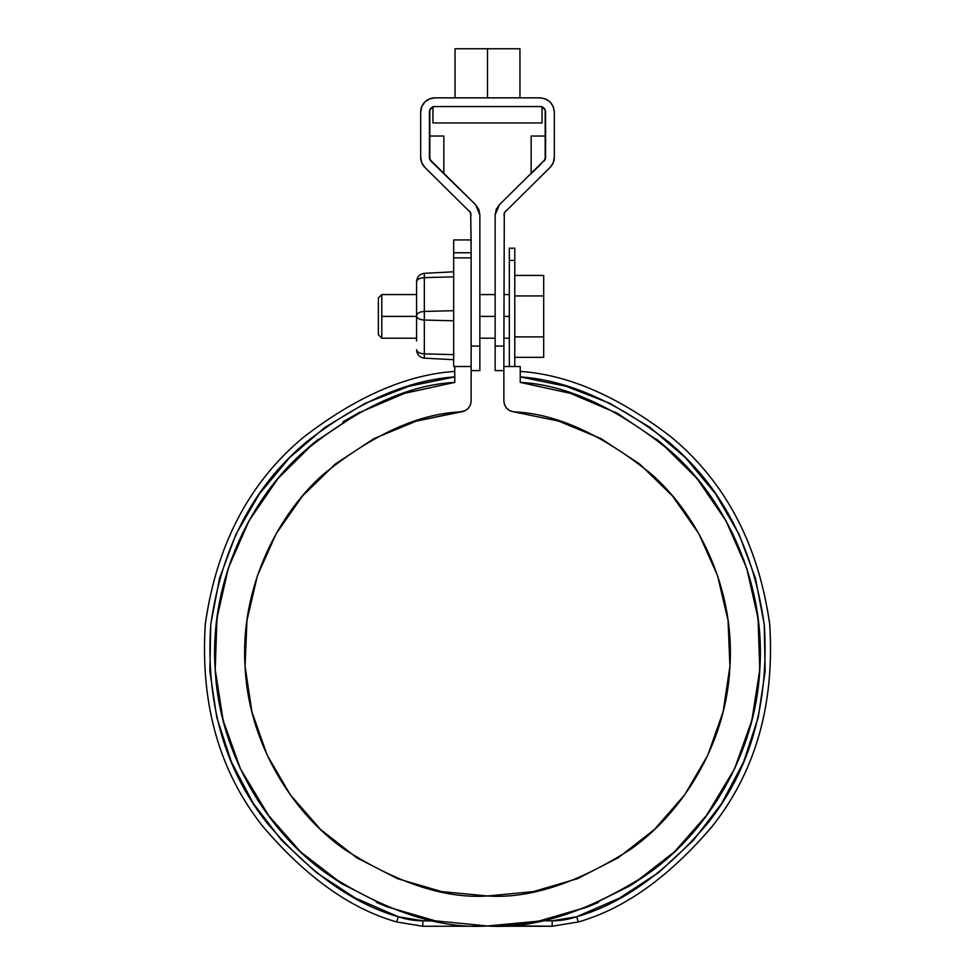 <?xml version="1.0" encoding="UTF-8"?>
<svg xmlns="http://www.w3.org/2000/svg" width="975" height="975" viewBox="0 0 975 975"><rect width="100%" height="100%" fill="white"/><g stroke="black" fill="none" stroke-linecap="round" stroke-linejoin="round"><path stroke-width="1.46" d="M509.328 260.423L509.328 366.515L509.328 248.211L514.776 248.211L514.776 366.515L514.776 260.423C514.776 244.201 514.776 244.201 514.776 260.423L509.328 260.423C509.328 244.201 509.328 244.201 509.328 260.423L514.776 260.423M743.547 559.126L750.409 580.503L746.643 568.035L726.046 520.906L696.979 478.481L660.453 442.272L617.784 413.546L570.485 393.352L584.61 398.288L570.485 393.352L520.236 382.395L520.236 366.515L503.868 366.515L503.868 400.993L504.587 404.893L506.659 408.281L509.803 410.707L513.606 411.84L558.626 421.09L601.1 438.653L639.503 463.905L672.457 495.958L698.783 533.63L717.539 575.603L728.033 620.344L729.922 666.278L723.109 711.726L707.85 755.089L684.706 794.796L654.481 829.432L618.272 857.744L577.371 878.719L533.252 891.625L487.5 895.976L441.748 891.625L397.629 878.719L356.728 857.744L320.519 829.432L290.294 794.796L267.15 755.089L251.891 711.726L245.078 666.278L246.967 620.344L257.461 575.603L276.217 533.63L302.543 495.958L335.497 463.905L373.9 438.653L416.374 421.09L465.197 410.707L468.341 408.281L470.413 404.893L471.132 400.993L471.132 366.515L454.764 366.515L454.764 382.395L404.515 393.352L390.39 398.288L406.051 392.876M342.871 421.919L360.031 412.035L314.547 442.272L302.201 453.022L318.277 439.262M268.442 490.657L278.082 478.42M314.547 442.272L278.021 478.481L248.954 520.906L228.357 568.035L224.591 580.503L231.453 559.126L224.591 580.503M215.731 629.74L218.595 607.401L216.974 618.199L215.219 669.593L223.141 720.415L225.396 728.752L220.082 707.033L223.141 720.415L240.447 768.848L269.843 817.611L257.546 799.927L269.843 817.611M215.219 669.667L214.756 657.247M234.475 755.113L240.447 768.848M303.408 854.49L288.758 840.048L300.507 851.797L343.102 884.63L327.734 874.295M376.447 902.35L387.623 907.03L376.447 902.35L386.917 906.75L436.373 921.143M473.545 925.616L487.5 925.982L538.7 921.131L588.083 906.75L633.896 883.362L674.493 851.797L686.242 840.048L671.592 854.49M717.454 799.927L705.157 817.611L734.553 768.848L740.525 755.113L731.457 775.235M754.918 707.033L749.604 728.752L751.859 720.415L759.781 669.593L758.026 618.199L756.405 607.401L759.269 629.74M617.784 413.546L614.969 412.035M558.626 421.09L513.606 411.84C507.646 410.658 504.404 407.038 503.868 400.993L503.868 366.515L520.236 366.515L520.236 382.395C567.608 384.869 618.735 408.671 673.615 453.789C725.351 500.212 765.948 582.904 759.781 669.593C755.491 756.405 705.278 833.637 648.338 873.515C588.437 911.71 534.824 929.199 487.5 925.982C440.176 929.199 386.563 911.71 326.662 873.515C269.722 833.637 219.509 756.405 215.219 669.593C209.052 582.904 249.649 500.212 301.385 453.789C356.265 408.671 407.392 384.869 454.764 382.395L404.515 393.352L357.216 413.546M501.138 925.641L552.167 926.25L501.138 926.25L540.418 920.79L552.167 920.79A76.379 76.379 0 0 0 576.627 916.768L619.6 898.072L658.807 872.442L693.176 840.584L721.695 803.412L743.584 761.987L758.209 717.478L765.156 671.141L764.229 624.293L755.454 578.273L739.074 534.373L715.565 493.837L685.596 457.823L650.008 427.355L609.802 403.297L566.134 386.307L520.236 376.898C567.608 380.226 617.151 401.992 668.862 442.199C721.878 486.757 753.724 547.999 764.388 625.926C769.019 704.328 749.982 770.299 707.265 823.838C665.108 872.991 621.562 903.959 576.627 916.768L578.382 921.936C624.585 908.761 669.216 876.866 712.286 826.264C755.844 771.079 774.954 703.463 769.616 623.403C758.111 543.989 725.303 481.857 671.178 437.007C618.479 396.508 568.169 374.644 520.236 371.414C568.51 374.668 619.064 396.74 671.897 437.617C726.095 482.93 758.708 545.342 769.763 624.865C774.65 704.901 755.296 772.285 711.713 827.007C668.692 877.22 624.256 908.871 578.382 921.936L552.167 926.25L578.382 921.936L576.627 916.768L552.167 920.79L552.167 926.25L552.167 920.79L540.418 920.79M540.613 920.753L586.621 907.335M586.779 907.262L629.728 885.958M629.887 885.861L633.896 883.362M416.374 421.09L461.394 411.84C467.354 410.658 470.596 407.038 471.132 400.993L471.132 366.515L454.764 366.515L454.74 382.395M228.357 568.035L216.974 618.199M266.553 813.162L300.507 851.797M341.104 883.362L386.917 906.75M436.3 921.131L422.833 920.79L422.833 926.25L473.862 926.25L422.833 926.25L422.833 920.79L398.373 916.768L396.618 921.936L422.833 926.25L396.618 921.936C350.744 908.871 306.308 877.22 263.287 827.007C219.704 772.285 200.35 704.901 205.238 624.865C216.292 545.342 248.905 482.93 303.103 437.617C355.936 396.74 406.49 374.668 454.764 371.414C406.831 374.644 356.521 396.508 303.822 437.007C249.697 481.857 216.889 543.989 205.384 623.403C200.046 703.463 219.156 771.079 262.714 826.264C305.784 876.866 350.415 908.761 396.618 921.936L398.373 916.768C353.438 903.959 309.892 872.991 267.735 823.838C225.018 770.299 205.981 704.328 210.612 625.926C221.276 547.999 253.122 486.757 306.138 442.199C357.849 401.992 407.392 380.226 454.764 376.898L408.866 386.307L365.198 403.297L324.992 427.355L289.404 457.823L259.435 493.837L235.926 534.373L219.546 578.273L210.771 624.293L209.844 671.141L216.791 717.478L231.416 761.987L253.305 803.412L281.824 840.584L316.192 872.442L355.4 898.072L398.373 916.768A76.379 76.379 0 0 0 422.833 920.79L434.582 920.79L487.5 925.982M674.493 851.797L708.447 813.162M734.553 768.848L751.859 720.415M758.026 618.199L746.643 568.035M503.868 400.993L504.587 404.893M601.1 438.653L639.503 463.905L672.457 495.958M698.783 533.63L717.539 575.603M728.033 620.344L729.922 666.278L723.109 711.726L707.85 755.089M618.272 857.744L577.371 878.719M487.5 895.976L441.748 891.625M356.728 857.744L320.519 829.432M290.294 794.796L267.15 755.089L251.891 711.726M245.078 666.278L246.967 620.344L257.461 575.603L276.217 533.63M302.543 495.958L335.497 463.905M242.324 533.617L252.891 514.057M656.723 439.262L672.799 453.022M692.847 473.655L706.558 490.657M722.109 514.057L732.676 533.617M760.244 657.247L758.989 679.709M647.266 874.295L631.898 884.63M598.553 902.35L587.377 907.03M513.606 411.84C555.811 413.473 601.66 434.155 651.154 473.887C697.844 514.824 734.955 588.571 729.922 666.278C726.57 744.071 681.757 813.394 630.922 849.079C577.444 883.253 529.632 898.877 487.5 895.976C445.368 898.877 397.556 883.253 344.077 849.079C293.243 813.394 248.43 744.071 245.078 666.278C240.045 588.571 277.156 514.824 323.846 473.887C373.34 434.155 419.189 413.473 461.394 411.84M479.858 346.076L471.132 346.076L479.858 346.076L479.858 370.622L479.858 214.853L479.858 346.076M471.132 243.165L470.706 212.733L424.954 167.493L421.785 162.849L420.676 157.341L420.676 112.04L421.748 106.604L424.82 102.009L429.427 98.926L434.85 97.853L540.15 97.853L545.573 98.926L550.18 102.009L553.252 106.604L554.324 112.04L554.324 157.341L553.215 162.849L550.046 167.493L504.294 212.733L503.868 346.076L495.142 346.076L495.142 214.853L496.251 209.345L499.419 204.689L545.171 159.461L545.183 109.943L542.234 106.994L540.15 106.58L434.85 106.58L432.766 106.994L429.817 109.943L429.829 159.461L475.581 204.689L478.749 209.345L479.858 214.853L475.581 204.689L431.048 161.241A5.46 5.46 179.4 0 1 429.402 157.341L431.048 161.241L433.802 163.934M471.132 239.935L453.68 239.935L453.68 252.757L471.132 252.757L471.132 257.863L471.132 252.757C471.132 235.731 471.132 235.731 471.132 252.757L470.706 212.733L424.954 167.493A14.186 14.186 179.4 0 1 420.676 157.341L420.676 112.04A14.186 14.186 179.4 0 1 434.85 97.853L540.15 97.853C548.706 98.755 553.422 103.484 554.324 112.04L554.324 157.353A14.186 14.186 179.4 0 1 550.046 167.493L504.294 212.733L503.868 364.297M540.15 106.58L434.85 106.58L540.15 106.58C543.441 106.921 545.257 108.749 545.598 112.04L545.183 109.943M429.817 109.943L429.402 112.04A5.46 5.46 179.4 0 1 434.85 106.58M519.955 97.853L519.955 48.75L519.955 97.853L528.413 97.853L446.587 97.853L455.045 97.853L455.045 48.75L487.5 48.75L455.045 48.75L455.045 97.853M429.402 112.04L429.427 157.84M443.857 136.037L429.402 136.037L443.857 136.037L443.857 173.745L442.979 172.88L443.857 173.745M421.761 162.801L424.954 167.493L432.303 174.671M429.829 159.473L431.048 161.241M436.312 166.384L440.395 170.369M469.487 210.941L471.132 214.853M545.573 157.84L545.598 157.341A5.46 5.46 179.4 0 1 543.952 161.241L545.598 157.341L545.598 112.04M503.868 366.515L503.868 346.076L495.142 346.076L495.142 370.622L495.142 214.853L499.419 204.689L545.171 159.473M545.598 136.037L531.143 136.037L545.598 136.037M542.697 174.671L550.046 167.493L553.239 162.801M540.601 176.719L539.87 177.426M532.021 172.88L541.198 163.934M503.868 214.853L505.513 210.941M487.5 97.853L487.5 48.75L519.955 48.75L487.5 48.75L487.5 97.853M433.997 106.58L437.092 106.58M537.908 106.58L541.003 106.58M464.319 122.947L542.051 122.947L542.051 106.58M432.949 106.58L432.949 122.947L510.681 122.947M514.776 275.45L543.697 275.45L514.776 275.45M514.776 295.925L543.697 295.925L543.697 275.45L543.697 295.925L514.776 295.925M514.776 336.875L543.697 336.875L543.697 295.925L543.697 336.875L514.776 336.875M514.776 357.35L543.697 357.35L543.697 336.875L543.697 357.35L514.776 357.35M509.328 316.4L503.868 316.4L509.328 316.4M495.142 316.4L479.858 316.4L495.142 316.4M416.581 294.572L381.798 294.572L381.798 316.4L416.581 316.4L381.798 316.4L381.798 338.215L378.385 334.815L378.385 297.984L378.385 334.815M378.385 297.984L381.798 294.572L381.798 338.215L416.581 338.215M453.68 252.757L453.68 366.503L471.132 366.503L471.132 257.863L471.132 366.503L453.68 366.503L453.68 252.757C453.68 235.731 453.68 235.731 453.68 252.757L471.132 252.757M453.68 271.793L424.332 273.329L424.332 277.631L453.68 276.851L424.332 277.631L424.332 320.044L453.68 320.812L424.332 320.044L424.332 358.154L424.332 353.864L453.68 354.632L424.332 353.864L424.332 320.044C419.628 319.69 417.032 318.325 416.581 315.949L416.581 281.507C417.032 276.766 419.628 274.036 424.332 273.329L453.68 271.793M453.68 359.702L424.332 358.154C419.628 357.447 417.032 354.729 416.581 349.988L416.581 349.781C417.032 352.146 419.628 353.511 424.332 353.864C419.628 353.511 417.032 352.146 416.581 349.781L416.581 349.988C417.032 354.729 419.628 357.447 424.332 358.154L453.68 359.702M453.68 310.684L424.332 311.452L453.68 310.684M424.332 311.452L424.332 277.631C419.628 277.973 417.032 279.337 416.581 281.714L416.581 315.534C417.032 313.17 419.628 311.805 424.332 311.452C419.628 311.805 417.032 313.17 416.581 315.534L416.581 315.949C417.032 318.325 419.628 319.69 424.332 320.044L424.332 311.452M416.581 291.854L416.581 340.945M416.581 281.714L416.581 281.507C417.032 276.766 419.628 274.036 424.332 273.329L424.332 277.631C419.628 277.973 417.032 279.337 416.581 281.714M471.132 257.863L453.68 257.863L471.132 257.863M479.858 370.622L471.132 370.622M531.143 173.745L531.143 136.037M503.868 370.622L495.142 370.622M509.328 294.572L503.868 294.572M495.142 294.572L479.858 294.572M509.328 338.215L503.868 338.215M495.142 338.215L479.858 338.215"/></g></svg>
